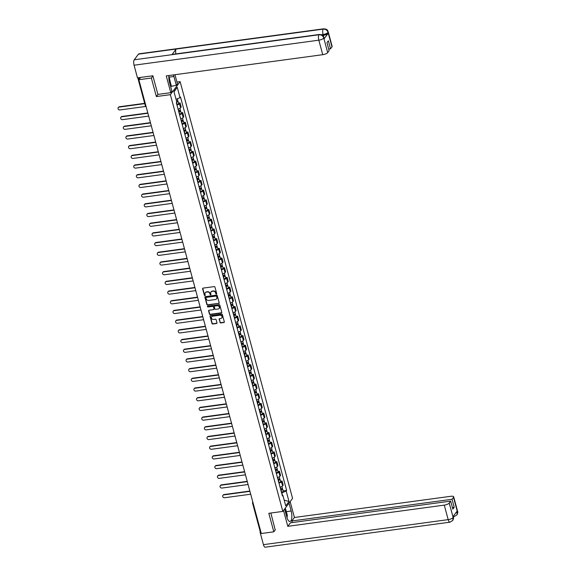 <?xml version="1.0" encoding="UTF-8"?>
<svg xmlns="http://www.w3.org/2000/svg" width="576" height="576" viewBox="0 0 576 576"><rect width="100%" height="100%" fill="white"/><g stroke="black" fill="none" stroke-linecap="round" stroke-linejoin="round"><path stroke-width="0.86" d="M216.396 294.106A0.468 0.41 -143.1 0 0 216.713 293.623L214.963 287.143A0.67 0.583 -143.1 0 0 214.178 286.61L203.076 288.115A0.67 0.583 -143.1 0 0 202.622 288.814L204.372 295.294A0.468 0.41 -143.1 0 0 205.236 295.178L205.013 294.336A2.131 1.872 -143.1 0 1 206.46 292.118L207.382 291.989A2.131 1.872 -143.1 0 1 209.88 293.674L210.11 294.516A0.468 0.41 -143.1 0 0 210.974 294.401L210.744 293.558A2.131 1.872 -143.1 0 1 212.191 291.341L213.12 291.211A2.131 1.872 -143.1 0 1 215.618 292.896L215.849 293.738A0.468 0.41 -143.1 0 0 216.396 294.106M211.118 291.888A2.131 1.872 -143.1 0 1 212.386 291.082L213.314 290.952A2.131 1.872 -143.1 0 1 215.813 292.637L216.043 293.479A0.468 0.41 -143.1 0 0 216.72 293.803M202.824 288.216A0.67 0.583 -143.1 0 0 202.817 288.554L204.566 295.034A0.468 0.41 -143.1 0 0 205.243 295.358M205.38 292.666A2.131 1.872 -143.1 0 1 206.654 291.859L207.576 291.73A2.131 1.872 -143.1 0 1 210.074 293.414L210.305 294.257A0.468 0.41 -143.1 0 0 210.982 294.581M219.967 322.409A0.67 0.583 -143.1 0 0 220.752 322.934L223.862 322.51A0.67 0.583 -143.1 0 0 224.316 321.818L222.372 314.618A0.67 0.583 -143.1 0 0 221.594 314.093L210.492 315.598A0.67 0.583 -143.1 0 0 210.038 316.289L211.982 323.489A0.67 0.583 -143.1 0 0 212.76 324.014L216.526 323.503A0.67 0.583 -143.1 0 0 216.979 322.812L216.144 319.73A0.67 0.583 -143.1 0 0 215.366 319.205L213.502 319.457A1.786 1.562 -143.1 0 1 212.616 316.195L219.924 315.202A1.786 1.562 -143.1 0 1 220.81 318.47L219.593 318.636A0.67 0.583 -143.1 0 0 219.139 319.327L220.162 322.15A0.67 0.583 -143.1 0 0 220.946 322.675L224.057 322.25A0.67 0.583 -143.1 0 0 224.309 322.157M152.921 75.953L151.366 78.034L156.362 96.552L170.374 94.658L282.823 511.409L268.812 513.302L273.809 531.821L261.302 533.52L138.859 79.726L140.58 77.436M151.366 78.034L138.859 79.726M218.743 303.538A0.67 0.583 -143.1 0 0 219.197 302.846L217.26 295.646A0.67 0.583 -143.1 0 0 216.475 295.121L205.373 296.626A0.67 0.583 -143.1 0 0 204.919 297.324L206.863 304.517A0.67 0.583 -143.1 0 0 207.641 305.042L218.945 303.278A0.67 0.583 -143.1 0 0 219.19 303.185M219.816 305.136L221.76 312.336A0.67 0.583 -143.1 0 1 221.306 313.027L210.204 314.532A0.67 0.583 -143.1 0 1 209.419 314.006L208.591 310.925A0.67 0.583 -143.1 0 1 209.045 310.234L213.545 309.622A0.67 0.583 -143.1 0 0 213.998 308.923L213.444 306.886A0.67 0.583 -143.1 0 0 212.666 306.36L207.979 306.994A0.468 0.41 -143.1 0 1 207.749 306.137L219.031 304.61A0.67 0.583 -143.1 0 1 219.816 305.136M176.947 82.087L180.122 81.655L292.572 498.406L282.823 511.409M273.809 531.821L275.364 529.74M260.755 531.504A1.361 0.432 164.9 0 1 260.158 531.31L252.562 503.158A1.361 0.432 -15.1 0 0 253.159 503.352M178.056 109.116A3.125 0.994 -15.1 0 0 180.569 107.791L179.467 103.694A3.125 0.994 164.9 0 1 176.947 105.012M179.467 103.694L180.058 102.902L178.517 103.111M180.569 107.791L181.166 106.999L180.058 102.902M181.13 112.802L182.678 112.594L182.081 113.386A3.125 0.994 164.9 0 1 179.561 114.71M180.67 118.807A3.125 0.994 -15.1 0 0 183.19 117.49L183.78 116.698L182.678 112.594M183.744 122.501L185.292 122.292L184.694 123.084A3.125 0.994 164.9 0 1 182.182 124.402M183.283 128.506A3.125 0.994 -15.1 0 0 185.803 127.181L186.401 126.389L185.292 122.292M186.365 132.192L187.906 131.983L187.315 132.775A3.125 0.994 164.9 0 1 184.795 134.1M185.904 138.197A3.125 0.994 -15.1 0 0 188.417 136.879L189.014 136.087L187.906 131.983M188.978 141.89L190.526 141.682L189.929 142.474A3.125 0.994 164.9 0 1 187.409 143.791M188.518 147.895A3.125 0.994 -15.1 0 0 191.038 146.57L191.628 145.778L190.526 141.682M191.592 151.582L193.14 151.373L192.542 152.165A3.125 0.994 164.9 0 1 190.03 153.49M191.131 157.586A3.125 0.994 -15.1 0 0 193.651 156.269L194.249 155.477L193.14 151.373M194.213 161.28L195.754 161.071L195.163 161.863A3.125 0.994 164.9 0 1 192.643 163.181M193.752 167.285A3.125 0.994 -15.1 0 0 196.265 165.96L196.862 165.168L195.754 161.071M196.826 170.971L198.374 170.762L197.777 171.554A3.125 0.994 164.9 0 1 195.257 172.879M196.366 176.976A3.125 0.994 -15.1 0 0 198.886 175.658L199.476 174.866L198.374 170.762M199.44 180.67L200.988 180.461L200.39 181.253A3.125 0.994 164.9 0 1 197.878 182.57M198.979 186.674A3.125 0.994 -15.1 0 0 201.499 185.35L202.097 184.558L200.988 180.461M202.054 190.361L203.602 190.152L203.011 190.944A3.125 0.994 164.9 0 1 200.491 192.269M201.6 196.366A3.125 0.994 -15.1 0 0 204.113 195.048L204.71 194.256L203.602 190.152M204.674 200.059L206.215 199.85L205.625 200.642A3.125 0.994 164.9 0 1 203.105 201.96M204.214 206.064A3.125 0.994 -15.1 0 0 206.734 204.739L207.324 203.947L206.215 199.85M207.288 209.75L208.836 209.542L208.238 210.334A3.125 0.994 164.9 0 1 205.726 211.658M206.827 215.755A3.125 0.994 -15.1 0 0 209.347 214.438L209.938 213.646L208.836 209.542M209.902 219.449L211.45 219.24L210.852 220.032A3.125 0.994 164.9 0 1 208.339 221.35M209.448 225.454A3.125 0.994 -15.1 0 0 211.961 224.129L212.558 223.337L211.45 219.24M212.522 229.14L214.063 228.931L213.473 229.723A3.125 0.994 164.9 0 1 210.953 231.048M212.062 235.145A3.125 0.994 -15.1 0 0 214.574 233.827L215.172 233.035L214.063 228.931M215.136 238.838L216.684 238.622L216.086 239.422A3.125 0.994 164.9 0 1 213.574 240.739M214.675 244.843A3.125 0.994 -15.1 0 0 217.195 243.518L217.786 242.726L216.684 238.622M217.75 248.53L219.298 248.321L218.7 249.113A3.125 0.994 164.9 0 1 216.187 250.43M217.296 254.534A3.125 0.994 -15.1 0 0 219.809 253.217L220.406 252.425L219.298 248.321M220.37 258.228L221.911 258.012L221.321 258.811A3.125 0.994 164.9 0 1 218.801 260.129M219.91 264.233A3.125 0.994 -15.1 0 0 222.422 262.908L223.02 262.116L221.911 258.012M222.984 267.919L224.532 267.71L223.934 268.502A3.125 0.994 164.9 0 1 221.414 269.82M222.523 273.924A3.125 0.994 -15.1 0 0 225.043 272.606L225.634 271.814L224.532 267.71M225.598 277.618L227.146 277.402L226.548 278.201A3.125 0.994 164.9 0 1 224.035 279.518M225.137 283.622A3.125 0.994 -15.1 0 0 227.657 282.298L228.254 281.506L227.146 277.402M228.218 287.309L229.759 287.1L229.169 287.892A3.125 0.994 164.9 0 1 226.649 289.21M227.758 293.314A3.125 0.994 -15.1 0 0 230.27 291.996L230.868 291.204L229.759 287.1M230.832 297L232.38 296.791L231.782 297.59A3.125 0.994 164.9 0 1 229.262 298.908M230.371 303.012A3.125 0.994 -15.1 0 0 232.891 301.687L233.482 300.895L232.38 296.791M233.446 306.698L234.994 306.49L234.396 307.282A3.125 0.994 164.9 0 1 231.883 308.599M232.985 312.703A3.125 0.994 -15.1 0 0 235.505 311.386L236.102 310.594L234.994 306.49M236.066 316.39L237.607 316.181L237.017 316.98A3.125 0.994 164.9 0 1 234.497 318.298M235.606 322.402A3.125 0.994 -15.1 0 0 238.118 321.077L238.716 320.285L237.607 316.181M238.68 326.088L240.221 325.879L239.63 326.671A3.125 0.994 164.9 0 1 237.11 327.989M238.219 332.093A3.125 0.994 -15.1 0 0 240.739 330.775L241.33 329.983L240.221 325.879M241.294 335.779L242.842 335.57L242.244 336.37A3.125 0.994 164.9 0 1 239.731 337.687M240.833 341.791A3.125 0.994 -15.1 0 0 243.353 340.466L243.95 339.674L242.842 335.57M243.907 345.478L245.455 345.269L244.865 346.061A3.125 0.994 164.9 0 1 242.345 347.378M243.454 351.482A3.125 0.994 -15.1 0 0 245.966 350.165L246.564 349.373L245.455 345.269M246.528 355.169L248.069 354.96L247.478 355.759A3.125 0.994 164.9 0 1 244.958 357.077M246.067 361.181A3.125 0.994 -15.1 0 0 248.587 359.856L249.178 359.064L248.069 354.96M249.142 364.867L250.69 364.658L250.092 365.45A3.125 0.994 164.9 0 1 247.579 366.768M248.681 370.872A3.125 0.994 -15.1 0 0 251.201 369.554L251.791 368.762L250.69 364.658M251.755 374.558L253.303 374.35L252.706 375.149A3.125 0.994 164.9 0 1 250.193 376.466M251.302 380.57A3.125 0.994 -15.1 0 0 253.814 379.246L254.412 378.454L253.303 374.35M254.376 384.257L255.917 384.048L255.326 384.84A3.125 0.994 164.9 0 1 252.806 386.158M253.915 390.262A3.125 0.994 -15.1 0 0 256.428 388.944L257.026 388.152L255.917 384.048M256.99 393.948L258.538 393.739L257.94 394.531A3.125 0.994 164.9 0 1 255.42 395.856M256.529 399.96A3.125 0.994 -15.1 0 0 259.049 398.635L259.639 397.843L258.538 393.739M259.603 403.646L261.151 403.438L260.554 404.23A3.125 0.994 164.9 0 1 258.041 405.547M259.15 409.651A3.125 0.994 -15.1 0 0 261.662 408.334L262.26 407.534L261.151 403.438M262.224 413.338L263.765 413.129L263.174 413.921A3.125 0.994 164.9 0 1 260.654 415.246M261.763 419.342A3.125 0.994 -15.1 0 0 264.276 418.025L264.874 417.233L263.765 413.129M264.838 423.036L266.386 422.827L265.788 423.619A3.125 0.994 164.9 0 1 263.268 424.937M264.377 429.041A3.125 0.994 -15.1 0 0 266.897 427.723L267.487 426.924L266.386 422.827M267.451 432.727L268.999 432.518L268.402 433.31A3.125 0.994 164.9 0 1 265.889 434.635M266.99 438.732A3.125 0.994 -15.1 0 0 269.51 437.414L270.108 436.622L268.999 432.518M270.072 442.426L271.613 442.217L271.022 443.009A3.125 0.994 164.9 0 1 268.502 444.326M269.611 448.43A3.125 0.994 -15.1 0 0 272.124 447.113L272.722 446.314L271.613 442.217M272.686 452.117L274.234 451.908L273.636 452.7A3.125 0.994 164.9 0 1 271.116 454.025M272.225 458.122A3.125 0.994 -15.1 0 0 274.745 456.804L275.335 456.012L274.234 451.908M275.299 461.815L276.847 461.606L276.25 462.398A3.125 0.994 164.9 0 1 273.737 463.716M274.838 467.82A3.125 0.994 -15.1 0 0 277.358 466.502L277.956 465.703L276.847 461.606M277.92 471.506L279.461 471.298L278.87 472.09A3.125 0.994 164.9 0 1 276.35 473.414M277.459 477.511A3.125 0.994 -15.1 0 0 279.972 476.194L280.57 475.402L279.461 471.298M280.534 481.205L282.074 480.996L281.484 481.788A3.125 0.994 164.9 0 1 278.964 483.106M280.073 487.21A3.125 0.994 -15.1 0 0 282.593 485.892L283.183 485.093L282.074 480.996M282.456 495.223L281.822 492.869L286.186 491.033L289.001 501.48L285.725 505.843L282.91 495.403L282.449 496.015L176.306 102.636L176.767 102.024L173.945 91.584L177.221 87.214L180.043 97.654L176.04 99.331M286.186 491.033L286.639 490.428L180.497 97.042L180.043 97.654M170.374 94.658L180.122 81.655M156.362 96.552L157.975 94.399M283.147 490.896L286.639 490.428M282.91 495.403L282.211 495.122M177.221 87.214L174.038 91.908M284.184 500.134L289.001 501.48M205.121 296.726A0.67 0.583 -143.1 0 0 205.114 297.058L207.058 304.258A0.67 0.583 -143.1 0 0 207.835 304.783L218.945 303.278M216.576 296.438A0.468 0.41 -143.1 0 0 216.029 296.071L206.28 297.389A0.468 0.41 -143.1 0 0 205.963 297.871L206.201 298.757A2.131 1.872 -143.1 0 0 208.706 300.442L215.366 299.542A2.131 1.872 -143.1 0 0 216.814 297.324L216.77 296.179A0.468 0.41 -143.1 0 0 216.223 295.812L216.029 296.071M206.15 297.432A0.468 0.41 -143.1 0 1 206.474 297.13L216.223 295.812M216.634 298.735A2.131 1.872 -143.1 0 0 217.008 297.065L216.814 297.324M216.77 296.179L217.008 297.065M208.793 310.327A0.67 0.583 -143.1 0 0 208.786 310.666L209.614 313.747A0.67 0.583 -143.1 0 0 210.398 314.273L221.501 312.768A0.67 0.583 -143.1 0 0 221.753 312.667M213.991 309.262A0.67 0.583 -143.1 0 0 214.193 308.664L213.638 306.626A0.67 0.583 -143.1 0 0 212.861 306.094L207.979 306.994M207.619 306.18A0.468 0.41 -143.1 0 0 208.174 306.734M218.218 308.988A1.786 1.562 -143.1 0 0 217.339 305.726L214.762 306.072A0.67 0.583 -143.1 0 0 214.308 306.763L214.862 308.808A0.67 0.583 -143.1 0 0 215.64 309.334L218.218 308.988M219.29 308.29A1.786 1.562 -143.1 0 0 217.534 305.46L217.339 305.726M214.51 306.166A0.67 0.583 -143.1 0 1 214.956 305.813L217.534 305.46M219.341 318.73A0.67 0.583 -143.1 0 0 219.334 319.068L220.162 322.15M221.882 317.772A1.786 1.562 -143.1 0 0 220.126 314.942L219.924 315.202M211.738 316.634A1.786 1.562 -143.1 0 1 212.81 315.936L220.126 314.942M210.24 315.691A0.67 0.583 -143.1 0 0 210.233 316.03L212.177 323.23A0.67 0.583 -143.1 0 0 212.954 323.755L216.72 323.244A0.67 0.583 -143.1 0 0 216.972 323.15M176.515 101.03L176.724 101.808L177.149 101.441L176.602 101.347L176.854 101.009A1.699 0.54 -15.1 0 1 178.006 101.218L178.61 103.45A1.699 0.54 -15.1 0 1 177.034 104.436L176.81 104.494M176.688 102.125A1.699 0.54 -15.1 0 0 178.006 101.218M144.756 103.63L119.131 107.1A1.562 1.368 -143.1 0 0 119.902 109.958L145.85 106.445M176.501 101.038A1.699 0.54 -15.1 0 0 177.718 100.159L177.35 98.784M118.411 107.431A1.562 1.368 36.9 0 1 119.39 106.762L144.677 103.334M178.747 111.679L179.77 111.139L179.215 111.038L179.467 110.7A1.699 0.54 -15.1 0 1 180.619 110.909L181.224 113.148A1.699 0.54 -15.1 0 1 179.647 114.127L179.424 114.185M178.819 111.953L179.042 111.895A1.699 0.54 -15.1 0 0 180.619 110.909M179.129 110.729L179.338 111.506M147.902 113.249L121.752 116.791A1.562 1.368 -143.1 0 0 122.522 119.65L148.673 116.107M178.538 110.894L178.762 110.837A1.699 0.54 -15.1 0 0 180.331 109.85L179.928 108.338M121.025 117.13A1.562 1.368 36.9 0 1 122.004 116.453L147.823 112.961M181.361 121.37L182.383 120.83L181.829 120.737L182.081 120.398A1.699 0.54 -15.1 0 1 183.233 120.607L183.838 122.839A1.699 0.54 -15.1 0 1 182.268 123.826L182.038 123.883M181.433 121.644L181.663 121.586A1.699 0.54 -15.1 0 0 183.233 120.607M181.75 120.42L181.958 121.198M150.516 122.947L124.366 126.49A1.562 1.368 -143.1 0 0 125.136 129.348L151.294 125.806M181.152 120.586L181.375 120.528A1.699 0.54 -15.1 0 0 182.952 119.549L182.542 118.03M123.646 126.821A1.562 1.368 36.9 0 1 124.618 126.151L150.437 122.652M169.092 77.148L173.916 76.493A7.639 2.729 82.3 0 0 173.405 74.923M168.898 75.528A7.639 2.729 82.3 0 0 169.524 82.346L171.907 91.174L170.784 92.664L166.262 75.888L322.74 54.691L318.823 40.183L134.064 65.21L137.477 77.854L152.87 75.766L157.903 94.414L170.784 92.664M173.916 76.493L176.299 85.32L177.415 83.822L174.96 74.707M170.64 86.458L176.299 85.32M331.97 46.901L328.054 32.386A4.075 1.296 164.9 0 0 328.219 31.838L332.136 46.346A4.075 1.296 164.9 0 1 331.97 46.901L330.516 48.838L328.702 49.082M134.064 65.21A4.176 1.49 -97.7 0 1 134.23 59.789L171.936 54.677A4.176 1.49 -97.7 0 1 172.397 54.374L319.457 34.459A4.176 1.49 -97.7 0 0 318.996 34.762C321.336 34.675 322.927 35.748 323.77 37.98L327.679 52.618A4.075 1.296 164.9 0 1 322.74 54.691M175.882 53.906A4.176 1.49 -97.7 0 1 176.17 49.032L138.463 54.144L134.23 59.789M138.463 54.144A4.176 1.49 -97.7 0 1 138.938 53.827L323.698 28.8A4.176 1.49 -97.7 0 0 323.222 29.117C325.57 29.038 327.168 30.103 328.01 32.321L328.234 33.293A4.075 1.296 164.9 0 1 323.294 35.366L322.711 35.446M323.294 35.366L323.064 34.524A4.176 1.49 -97.7 0 1 323.222 29.117L176.17 49.032L171.936 54.677L318.996 34.762A4.176 1.49 -97.7 0 0 318.823 40.183A4.075 1.296 -15.1 0 0 323.77 38.11M330.516 48.838L328.356 40.817L326.974 42.667L329.134 50.681L327.679 52.618M324.043 38.88L323.813 38.045L323.978 37.498L324.202 38.333A4.075 1.296 164.9 0 1 324.043 38.88L328.234 33.293M170.057 81.274L171.331 85.99M171.022 86.407L169.898 82.267M321.566 34.726L323.064 34.524C325.346 34.142 326.995 33.451 328.01 32.45M284.645 508.982L286.769 516.866A7.639 2.729 82.3 0 0 289.987 521.51A7.639 2.729 82.3 0 0 291.161 511.02L289.03 503.129M283.522 510.473L287.798 526.32L290.419 522.821L450.67 501.113L449.215 503.05L453.175 517.622M292.234 522.576L291.802 520.978L294.422 517.478L450.907 496.282A4.075 1.296 -15.1 0 1 453.672 496.778A4.075 1.296 -15.1 0 1 453.506 497.333L452.052 499.27L291.802 520.978M290.153 501.631L294.422 517.478M287.798 526.32L444.276 505.123A4.075 1.296 -15.1 0 0 449.215 503.05M452.707 520.531L453.348 516.946C453.794 517.486 453.586 518.681 452.707 520.531L449.95 522.173L265.19 547.2A4.176 1.49 -97.7 0 1 263.434 544.658L260.021 532.015L260.417 531.482M450.67 501.113L452.837 509.134L454.219 507.283L452.052 499.27M455.645 513.072L457.373 511.906L457.15 511.07L452.959 516.658L453.182 517.5M275.206 529.956L270.857 513.029M260.021 532.015L260.863 531.9M454.219 507.283L452.405 507.535M285.242 508.176L285.386 508.687M453.391 516.082A4.176 1.49 -97.7 0 0 454.19 516.521L456.919 514.915L457.423 511.841L453.506 497.333M168.847 76.241L170.114 80.935L169.754 83.189M284.962 508.55L285.545 508.745L287.359 515.455L287.006 517.666M286.265 514.987A4.414 1.577 82.3 0 0 285.214 511.106M183.982 131.069L184.997 130.529L184.442 130.428L184.702 130.09A1.699 0.54 -15.1 0 1 185.854 130.298L186.451 132.538A1.699 0.54 -15.1 0 1 184.882 133.517L184.658 133.574M184.054 131.342L184.277 131.285A1.699 0.54 -15.1 0 0 185.854 130.298M184.363 130.118L184.572 130.896M153.137 132.638L126.979 136.181A1.562 1.368 -143.1 0 0 127.75 139.039L153.907 135.497M183.766 130.284L183.989 130.226A1.699 0.54 -15.1 0 0 185.566 129.24L185.155 127.728M126.259 136.519A1.562 1.368 36.9 0 1 127.231 135.842L153.058 132.35M186.595 140.76L187.618 140.22L187.063 140.126L187.315 139.788A1.699 0.54 -15.1 0 1 188.467 139.99L189.072 142.229A1.699 0.54 -15.1 0 1 187.495 143.215L187.272 143.273M186.667 141.034L186.89 140.976A1.699 0.54 -15.1 0 0 188.467 139.99M186.977 139.81L187.186 140.587M155.75 142.337L129.6 145.879A1.562 1.368 -143.1 0 0 130.37 148.738L156.521 145.195M186.379 139.975L186.61 139.918A1.699 0.54 -15.1 0 0 188.179 138.938L187.769 137.419M128.873 146.21A1.562 1.368 36.9 0 1 129.852 145.541L155.671 142.042M189.209 150.458L190.231 149.918L189.677 149.818L189.929 149.479A1.699 0.54 -15.1 0 1 191.081 149.688L191.686 151.927A1.699 0.54 -15.1 0 1 190.116 152.906L189.886 152.964M189.281 150.732L189.511 150.674A1.699 0.54 -15.1 0 0 191.081 149.688M189.59 149.508L189.806 150.286M158.364 152.028L132.214 155.57A1.562 1.368 -143.1 0 0 132.984 158.429L159.134 154.886M189 149.674L189.223 149.616A1.699 0.54 -15.1 0 0 190.8 148.63L190.39 147.11M131.494 155.909A1.562 1.368 36.9 0 1 132.466 155.232L158.285 151.74M191.83 160.15L192.845 159.61L192.29 159.516L192.55 159.178A1.699 0.54 -15.1 0 1 193.702 159.379L194.299 161.618A1.699 0.54 -15.1 0 1 192.73 162.605L192.506 162.662M191.902 160.423L192.125 160.366A1.699 0.54 -15.1 0 0 193.702 159.379M192.211 159.199L192.42 159.977M160.985 161.726L134.827 165.269A1.562 1.368 -143.1 0 0 135.598 168.127L161.755 164.585M191.614 159.365L191.837 159.307A1.699 0.54 -15.1 0 0 193.414 158.328L193.003 156.809M134.107 165.6A1.562 1.368 36.9 0 1 135.079 164.93L160.906 161.431M194.443 169.848L195.458 169.308L194.911 169.207L195.163 168.869A1.699 0.54 -15.1 0 1 196.315 169.078L196.92 171.317A1.699 0.54 -15.1 0 1 195.343 172.296L195.12 172.354M194.515 170.122L194.738 170.064A1.699 0.54 -15.1 0 0 196.315 169.078M194.825 168.898L195.034 169.668M163.598 171.418L137.448 174.96A1.562 1.368 -143.1 0 0 138.218 177.818L164.369 174.276M194.227 169.063L194.458 169.006A1.699 0.54 -15.1 0 0 196.027 168.019L195.617 166.5M136.721 175.298A1.562 1.368 36.9 0 1 137.7 174.622L163.519 171.13M197.057 179.539L198.079 178.999L197.525 178.906L197.777 178.567A1.699 0.54 -15.1 0 1 198.929 178.769L199.534 181.008A1.699 0.54 -15.1 0 1 197.957 181.994L197.734 182.052M197.129 179.813L197.359 179.755A1.699 0.54 -15.1 0 0 198.929 178.769M197.438 178.589L197.647 179.366M166.212 181.116L140.062 184.658A1.562 1.368 -143.1 0 0 140.832 187.517L166.982 183.974M196.848 178.754L197.071 178.697A1.699 0.54 -15.1 0 0 198.648 177.718L198.238 176.198M139.342 184.99A1.562 1.368 36.9 0 1 140.314 184.32L166.133 180.821M199.67 189.238L200.693 188.698L200.138 188.597L200.398 188.258A1.699 0.54 -15.1 0 1 201.542 188.467L202.147 190.706A1.699 0.54 -15.1 0 1 200.578 191.686L200.347 191.743M199.75 189.511L199.973 189.454A1.699 0.54 -15.1 0 0 201.542 188.467M200.059 188.287L200.268 189.058M168.833 190.807L142.675 194.35A1.562 1.368 -143.1 0 0 143.446 197.208L169.603 193.666M199.462 188.453L199.685 188.395A1.699 0.54 -15.1 0 0 201.262 187.409L200.851 185.89M141.955 194.688A1.562 1.368 36.9 0 1 142.927 194.011L168.754 190.519M202.291 198.929L203.306 198.389L202.759 198.295L203.011 197.957A1.699 0.54 -15.1 0 1 204.163 198.158L204.768 200.398A1.699 0.54 -15.1 0 1 203.191 201.384L202.968 201.442M202.363 199.202L202.586 199.145A1.699 0.54 -15.1 0 0 204.163 198.158M202.673 197.978L202.882 198.756M171.446 200.506L145.289 204.048A1.562 1.368 -143.1 0 0 146.066 206.906L172.217 203.364M202.075 198.144L202.306 198.086A1.699 0.54 -15.1 0 0 203.875 197.107L203.465 195.588M144.569 204.379A1.562 1.368 36.9 0 1 145.548 203.71L171.367 200.21M204.905 208.627L205.927 208.087L205.373 207.986L205.625 207.648A1.699 0.54 -15.1 0 1 206.777 207.857L207.382 210.096A1.699 0.54 -15.1 0 1 205.805 211.075L205.582 211.133M204.977 208.901L205.207 208.843A1.699 0.54 -15.1 0 0 206.777 207.857M205.286 207.677L205.495 208.447M174.06 210.197L147.91 213.739A1.562 1.368 -143.1 0 0 148.68 216.598L174.83 213.055M204.696 207.842L204.919 207.785A1.699 0.54 -15.1 0 0 206.496 206.798L206.086 205.279M147.182 214.078A1.562 1.368 36.9 0 1 148.162 213.401L173.981 209.909M207.518 218.318L208.541 217.778L207.986 217.678L208.238 217.346A1.699 0.54 -15.1 0 1 209.39 217.548L209.995 219.787A1.699 0.54 -15.1 0 1 208.426 220.774L208.195 220.831M207.598 218.592L207.821 218.534A1.699 0.54 -15.1 0 0 209.39 217.548M207.907 217.368L208.116 218.146M176.681 219.895L150.523 223.438A1.562 1.368 -143.1 0 0 151.294 226.296L177.451 222.754M207.31 217.534L207.533 217.476A1.699 0.54 -15.1 0 0 209.11 216.497L208.699 214.978M149.803 223.769A1.562 1.368 36.9 0 1 150.775 223.099L176.602 219.6M210.139 228.017L211.154 227.477L210.607 227.376L210.859 227.038A1.699 0.54 -15.1 0 1 212.011 227.246L212.616 229.486A1.699 0.54 -15.1 0 1 211.039 230.465L210.816 230.522M210.211 228.29L210.434 228.233A1.699 0.54 -15.1 0 0 212.011 227.246M210.521 227.066L210.73 227.837M179.294 229.586L153.137 233.129A1.562 1.368 -143.1 0 0 153.914 235.987L180.065 232.445M209.923 227.232L210.154 227.174A1.699 0.54 -15.1 0 0 211.723 226.188L211.313 224.669M152.417 233.467A1.562 1.368 36.9 0 1 153.396 232.79L179.215 229.298M212.753 237.708L213.775 237.168L213.221 237.067L213.473 236.736A1.699 0.54 -15.1 0 1 214.625 236.938L215.23 239.177A1.699 0.54 -15.1 0 1 213.653 240.163L213.43 240.221M212.825 237.982L213.048 237.924A1.699 0.54 -15.1 0 0 214.625 236.938M213.134 236.758L213.343 237.535M181.908 239.285L155.758 242.827A1.562 1.368 -143.1 0 0 156.528 245.686L182.678 242.143M212.544 236.923L212.767 236.866A1.699 0.54 -15.1 0 0 214.337 235.886L213.934 234.367M155.03 243.158A1.562 1.368 36.9 0 1 156.01 242.489L181.829 238.99M215.366 247.406L216.389 246.866L215.834 246.766L216.086 246.427A1.699 0.54 -15.1 0 1 217.238 246.636L217.843 248.875A1.699 0.54 -15.1 0 1 216.274 249.854L216.043 249.912M215.438 247.68L215.669 247.622A1.699 0.54 -15.1 0 0 217.238 246.636M215.755 246.456L215.964 247.226M184.522 248.976L158.371 252.518A1.562 1.368 -143.1 0 0 159.142 255.377L185.299 251.834M215.158 246.622L215.381 246.564A1.699 0.54 -15.1 0 0 216.958 245.578L216.547 244.058M157.651 252.857A1.562 1.368 36.9 0 1 158.623 252.18L184.442 248.681M217.987 257.098L219.002 256.558L218.455 256.457L218.707 256.126A1.699 0.54 -15.1 0 1 219.859 256.327L220.464 258.566A1.699 0.54 -15.1 0 1 218.887 259.553L218.664 259.61M218.059 257.371L218.282 257.314A1.699 0.54 -15.1 0 0 219.859 256.327M218.369 256.147L218.578 256.925M187.142 258.674L160.985 262.217A1.562 1.368 -143.1 0 0 161.755 265.075L187.913 261.533M217.771 256.313L218.002 256.255A1.699 0.54 -15.1 0 0 219.571 255.276L219.161 253.757M160.265 262.548A1.562 1.368 36.9 0 1 161.244 261.878L187.063 258.379M220.601 266.796L221.623 266.256L221.069 266.155L221.321 265.817A1.699 0.54 -15.1 0 1 222.473 266.026L223.078 268.265A1.699 0.54 -15.1 0 1 221.501 269.244L221.278 269.302M220.673 267.062L220.896 267.012A1.699 0.54 -15.1 0 0 222.473 266.026M220.982 265.846L221.191 266.616M189.756 268.366L163.606 271.908A1.562 1.368 -143.1 0 0 164.376 274.766L190.526 271.224M220.392 266.011L220.615 265.954A1.699 0.54 -15.1 0 0 222.185 264.967L221.782 263.448M162.878 272.246A1.562 1.368 36.9 0 1 163.858 271.57L189.677 268.07M223.214 276.487L224.237 275.947L223.682 275.846L223.934 275.508A1.699 0.54 -15.1 0 1 225.086 275.717L225.691 277.956A1.699 0.54 -15.1 0 1 224.122 278.942L223.891 279M223.286 276.761L223.517 276.703A1.699 0.54 -15.1 0 0 225.086 275.717M223.596 275.537L223.812 276.314M192.37 278.064L166.219 281.606A1.562 1.368 -143.1 0 0 166.99 284.465L193.147 280.922M223.006 275.702L223.229 275.645A1.699 0.54 -15.1 0 0 224.806 274.666L224.395 273.146M165.499 281.938A1.562 1.368 36.9 0 1 166.471 281.268L192.29 277.769M225.835 286.186L226.85 285.646L226.296 285.545L226.555 285.206A1.699 0.54 -15.1 0 1 227.707 285.415L228.305 287.654A1.699 0.54 -15.1 0 1 226.735 288.634L226.512 288.691M225.907 286.452L226.13 286.402A1.699 0.54 -15.1 0 0 227.707 285.415M226.217 285.235L226.426 286.006M194.99 287.755L168.833 291.298A1.562 1.368 -143.1 0 0 169.603 294.156L195.761 290.614M225.619 285.401L225.842 285.343A1.699 0.54 -15.1 0 0 227.419 284.357L227.009 282.838M168.113 291.636A1.562 1.368 36.9 0 1 169.085 290.959L194.911 287.46M228.449 295.877L229.471 295.337L228.917 295.236L229.169 294.898A1.699 0.54 -15.1 0 1 230.321 295.106L230.926 297.346A1.699 0.54 -15.1 0 1 229.349 298.332L229.126 298.39M228.521 296.15L228.744 296.093A1.699 0.54 -15.1 0 0 230.321 295.106M228.83 294.926L229.039 295.704M197.604 297.454L171.454 300.996A1.562 1.368 -143.1 0 0 172.224 303.854L198.374 300.312M228.233 295.092L228.463 295.034A1.699 0.54 -15.1 0 0 230.033 294.055L229.622 292.536M170.726 301.327A1.562 1.368 36.9 0 1 171.706 300.658L197.525 297.158M231.062 305.575L232.085 305.035L231.53 304.934L231.782 304.596A1.699 0.54 -15.1 0 1 232.934 304.805L233.539 307.044A1.699 0.54 -15.1 0 1 231.962 308.023L231.739 308.081M231.134 305.842L231.365 305.784A1.699 0.54 -15.1 0 0 232.934 304.805M231.444 304.625L231.653 305.395M200.218 307.145L174.067 310.687A1.562 1.368 -143.1 0 0 174.838 313.546L200.988 310.003M230.854 304.79L231.077 304.733A1.699 0.54 -15.1 0 0 232.654 303.746L232.243 302.227M173.347 311.026A1.562 1.368 36.9 0 1 174.319 310.349L200.138 306.85M233.676 315.266L234.698 314.726L234.144 314.626L234.403 314.287A1.699 0.54 -15.1 0 1 235.555 314.496L236.153 316.735A1.699 0.54 -15.1 0 1 234.583 317.722L234.36 317.779M233.755 315.54L233.978 315.482A1.699 0.54 -15.1 0 0 235.555 314.496M234.065 314.316L234.274 315.094M202.838 316.843L176.681 320.386A1.562 1.368 -143.1 0 0 177.451 323.244L203.609 319.702M233.467 314.482L233.69 314.424A1.699 0.54 -15.1 0 0 235.267 313.445L234.857 311.926M175.961 320.717A1.562 1.368 36.9 0 1 176.933 320.047L202.759 316.548M236.297 324.965L237.312 324.425L236.765 324.324L237.017 323.986A1.699 0.54 -15.1 0 1 238.169 324.194L238.774 326.434A1.699 0.54 -15.1 0 1 237.197 327.413L236.974 327.47M236.369 325.231L236.592 325.174A1.699 0.54 -15.1 0 0 238.169 324.194M236.678 324.014L236.887 324.785M205.452 326.534L179.294 330.077A1.562 1.368 -143.1 0 0 180.072 332.935L206.222 329.393M236.081 324.18L236.311 324.122A1.699 0.54 -15.1 0 0 237.881 323.136L237.47 321.617M178.574 330.415A1.562 1.368 36.9 0 1 179.554 329.738L205.373 326.239M238.91 334.656L239.933 334.116L239.378 334.015L239.63 333.677A1.699 0.54 -15.1 0 1 240.782 333.886L241.387 336.125A1.699 0.54 -15.1 0 1 239.81 337.111L239.587 337.169M238.982 334.93L239.213 334.872A1.699 0.54 -15.1 0 0 240.782 333.886M239.292 333.706L239.501 334.483M208.066 336.233L181.915 339.775A1.562 1.368 -143.1 0 0 182.686 342.634L208.836 339.091M238.702 333.871L238.925 333.814A1.699 0.54 -15.1 0 0 240.502 332.834L240.091 331.315M181.188 340.106A1.562 1.368 36.9 0 1 182.167 339.437L207.986 335.938M241.524 344.354L242.546 343.814L241.992 343.714L242.251 343.375A1.699 0.54 -15.1 0 1 243.396 343.584L244.001 345.823A1.699 0.54 -15.1 0 1 242.431 346.802L242.201 346.86M241.603 344.621L241.826 344.563A1.699 0.54 -15.1 0 0 243.396 343.584M241.913 343.404L242.122 344.174M210.686 345.924L184.529 349.466A1.562 1.368 -143.1 0 0 185.299 352.325L211.457 348.782M241.315 343.57L241.538 343.512A1.699 0.54 -15.1 0 0 243.115 342.526L242.705 341.006M183.809 349.805A1.562 1.368 36.9 0 1 184.781 349.128L210.607 345.629M244.145 354.046L245.16 353.506L244.613 353.405L244.865 353.066A1.699 0.54 -15.1 0 1 246.017 353.275L246.622 355.514A1.699 0.54 -15.1 0 1 245.045 356.501L244.822 356.558M244.217 354.319L244.44 354.262A1.699 0.54 -15.1 0 0 246.017 353.275M244.526 353.095L244.735 353.873M213.3 355.622L187.142 359.165A1.562 1.368 -143.1 0 0 187.92 362.023L214.07 358.481M243.929 353.261L244.159 353.203A1.699 0.54 -15.1 0 0 245.729 352.224L245.318 350.705M186.422 359.496A1.562 1.368 36.9 0 1 187.402 358.826L213.221 355.327M246.758 363.744L247.781 363.204L247.226 363.103L247.478 362.765A1.699 0.54 -15.1 0 1 248.63 362.974L249.235 365.213A1.699 0.54 -15.1 0 1 247.658 366.192L247.435 366.25M246.83 364.01L247.061 363.953A1.699 0.54 -15.1 0 0 248.63 362.974M247.14 362.794L247.349 363.564M215.914 365.314L189.763 368.856A1.562 1.368 -143.1 0 0 190.534 371.714L216.684 368.172M246.55 362.959L246.773 362.902A1.699 0.54 -15.1 0 0 248.342 361.915L247.939 360.396M189.036 369.194A1.562 1.368 36.9 0 1 190.015 368.518L215.834 365.018M249.372 373.435L250.394 372.895L249.84 372.794L250.092 372.456A1.699 0.54 -15.1 0 1 251.244 372.665L251.849 374.904A1.699 0.54 -15.1 0 1 250.279 375.89L250.049 375.948M249.451 373.709L249.674 373.651A1.699 0.54 -15.1 0 0 251.244 372.665M249.761 372.485L249.97 373.262M218.527 375.012L192.377 378.554A1.562 1.368 -143.1 0 0 193.147 381.413L219.305 377.87M249.163 372.65L249.386 372.593A1.699 0.54 -15.1 0 0 250.963 371.614L250.553 370.094M191.657 378.886A1.562 1.368 36.9 0 1 192.629 378.216L218.455 374.717M251.993 383.134L253.008 382.594L252.461 382.493L252.713 382.154A1.699 0.54 -15.1 0 1 253.865 382.363L254.47 384.595A1.699 0.54 -15.1 0 1 252.893 385.582L252.67 385.639M252.065 383.4L252.288 383.342A1.699 0.54 -15.1 0 0 253.865 382.363M252.374 382.183L252.583 382.954M221.148 384.703L194.99 388.246A1.562 1.368 -143.1 0 0 195.761 391.104L221.918 387.562M251.777 382.349L252.007 382.291A1.699 0.54 -15.1 0 0 253.577 381.305L253.166 379.786M194.27 388.584A1.562 1.368 36.9 0 1 195.25 387.907L221.069 384.408M254.606 392.825L255.629 392.285L255.074 392.184L255.326 391.846A1.699 0.54 -15.1 0 1 256.478 392.054L257.083 394.294A1.699 0.54 -15.1 0 1 255.506 395.28L255.283 395.338M254.678 393.098L254.902 393.041A1.699 0.54 -15.1 0 0 256.478 392.054M254.988 391.874L255.197 392.652M223.762 394.402L197.611 397.944A1.562 1.368 -143.1 0 0 198.382 400.802L224.532 397.26M254.398 392.04L254.621 391.982A1.699 0.54 -15.1 0 0 256.19 391.003L255.787 389.484M196.884 398.275A1.562 1.368 36.9 0 1 197.863 397.606L223.682 394.106M257.22 402.523L258.242 401.983L257.688 401.882L257.94 401.544A1.699 0.54 -15.1 0 1 259.092 401.753L259.697 403.985A1.699 0.54 -15.1 0 1 258.127 404.971L257.897 405.029M257.292 402.79L257.522 402.732A1.699 0.54 -15.1 0 0 259.092 401.753M257.609 401.573L257.818 402.343M226.375 404.093L200.225 407.635A1.562 1.368 -143.1 0 0 200.995 410.494L227.153 406.951M257.011 401.738L257.234 401.681A1.699 0.54 -15.1 0 0 258.811 400.694L258.401 399.175M199.505 407.974A1.562 1.368 36.9 0 1 200.477 407.297L226.296 403.798M259.841 412.214L260.856 411.674L260.309 411.574L260.561 411.235A1.699 0.54 -15.1 0 1 261.713 411.444L262.31 413.683A1.699 0.54 -15.1 0 1 260.741 414.67L260.518 414.727M259.913 412.488L260.136 412.43A1.699 0.54 -15.1 0 0 261.713 411.444M260.222 411.264L260.431 412.042M228.996 413.791L202.838 417.334A1.562 1.368 -143.1 0 0 203.609 420.192L229.766 416.65M259.625 411.43L259.848 411.372A1.699 0.54 -15.1 0 0 261.425 410.386L261.014 408.874M202.118 417.665A1.562 1.368 36.9 0 1 203.09 416.995L228.917 413.496M262.454 421.913L263.477 421.373L262.922 421.272L263.174 420.934A1.699 0.54 -15.1 0 1 264.326 421.142L264.931 423.374A1.699 0.54 -15.1 0 1 263.354 424.361L263.131 424.418M262.526 422.179L262.75 422.122A1.699 0.54 -15.1 0 0 264.326 421.142M262.836 420.962L263.045 421.733M231.61 423.482L205.459 427.025A1.562 1.368 -143.1 0 0 206.23 429.883L232.38 426.341M262.238 421.128L262.469 421.07A1.699 0.54 -15.1 0 0 264.038 420.084L263.628 418.565M204.732 427.363A1.562 1.368 36.9 0 1 205.711 426.686L231.53 423.187M265.068 431.604L266.09 431.064L265.536 430.963L265.788 430.625A1.699 0.54 -15.1 0 1 266.94 430.834L267.545 433.073A1.699 0.54 -15.1 0 1 265.975 434.059L265.745 434.117M265.14 431.878L265.37 431.82A1.699 0.54 -15.1 0 0 266.94 430.834M265.45 430.654L265.666 431.431M234.223 433.181L208.073 436.723A1.562 1.368 -143.1 0 0 208.843 439.582L234.994 436.039M264.859 430.819L265.082 430.762A1.699 0.54 -15.1 0 0 266.659 429.775L266.249 428.263M207.353 437.054A1.562 1.368 36.9 0 1 208.325 436.385L234.144 432.886M267.689 441.302L268.704 440.762L268.15 440.662L268.409 440.323A1.699 0.54 -15.1 0 1 269.561 440.532L270.158 442.764A1.699 0.54 -15.1 0 1 268.589 443.75L268.366 443.808M267.761 441.569L267.984 441.511A1.699 0.54 -15.1 0 0 269.561 440.532M268.07 440.352L268.279 441.122M236.844 442.872L210.686 446.414A1.562 1.368 -143.1 0 0 211.457 449.273L237.614 445.73M267.473 440.518L267.696 440.46A1.699 0.54 -15.1 0 0 269.273 439.474L268.862 437.954M209.966 446.746A1.562 1.368 36.9 0 1 210.938 446.076L236.765 442.577M270.302 450.994L271.325 450.454L270.77 450.353L271.022 450.014A1.699 0.54 -15.1 0 1 272.174 450.223L272.779 452.462A1.699 0.54 -15.1 0 1 271.202 453.449L270.979 453.506M270.374 451.267L270.598 451.21A1.699 0.54 -15.1 0 0 272.174 450.223M270.684 450.043L270.893 450.821M239.458 452.563L213.307 456.113A1.562 1.368 -143.1 0 0 214.078 458.971L240.228 455.429M270.086 450.209L270.317 450.151A1.699 0.54 -15.1 0 0 271.886 449.165L271.476 447.653M212.58 456.444A1.562 1.368 36.9 0 1 213.559 455.774L239.378 452.275M272.916 460.692L273.938 460.152L273.384 460.051L273.636 459.713A1.699 0.54 -15.1 0 1 274.788 459.922L275.393 462.154A1.699 0.54 -15.1 0 1 273.816 463.14L273.593 463.198M272.988 460.958L273.218 460.901A1.699 0.54 -15.1 0 0 274.788 459.922M273.298 459.742L273.506 460.512M242.071 462.262L215.921 465.804A1.562 1.368 -143.1 0 0 216.691 468.662L242.842 465.12M272.707 459.907L272.93 459.85A1.699 0.54 -15.1 0 0 274.507 458.863L274.097 457.344M215.201 466.135A1.562 1.368 36.9 0 1 216.173 465.466L241.992 461.966M275.53 470.383L276.552 469.843L275.998 469.742L276.257 469.404A1.699 0.54 -15.1 0 1 277.409 469.613L278.006 471.852A1.699 0.54 -15.1 0 1 276.437 472.838L276.206 472.896M275.609 470.657L275.832 470.599A1.699 0.54 -15.1 0 0 277.409 469.613M275.918 469.433L276.127 470.21M244.692 471.953L218.534 475.495A1.562 1.368 -143.1 0 0 219.305 478.361L245.462 474.818M275.321 469.598L275.544 469.541A1.699 0.54 -15.1 0 0 277.121 468.554L276.71 467.042M217.814 475.834A1.562 1.368 36.9 0 1 218.786 475.164L244.613 471.665M278.15 480.082L279.166 479.542L278.618 479.441L278.87 479.102A1.699 0.54 -15.1 0 1 280.022 479.311L280.627 481.543A1.699 0.54 -15.1 0 1 279.05 482.53L278.827 482.587M278.222 480.348L278.446 480.29A1.699 0.54 -15.1 0 0 280.022 479.311M278.532 479.131L278.741 479.902M247.306 481.651L221.148 485.194A1.562 1.368 -143.1 0 0 221.926 488.052L248.076 484.51M277.934 479.297L278.165 479.239A1.699 0.54 -15.1 0 0 279.734 478.253L279.324 476.734M220.428 485.525A1.562 1.368 36.9 0 1 221.407 484.855L247.226 481.356M280.764 489.773L281.786 489.233L281.232 489.132L281.484 488.794A1.699 0.54 -15.1 0 1 282.636 489.002L283.241 491.242A1.699 0.54 -15.1 0 1 281.664 492.228L281.441 492.278M280.836 490.046L281.066 489.989A1.699 0.54 -15.1 0 0 282.636 489.002M281.146 488.822L281.354 489.6M249.919 491.342L223.769 494.885A1.562 1.368 -143.1 0 0 224.539 497.75L250.69 494.201M280.555 488.988L280.778 488.93A1.699 0.54 -15.1 0 0 282.355 487.944L281.945 486.432M223.042 495.223A1.562 1.368 36.9 0 1 224.021 494.554L249.84 491.054M279.972 476.194L278.87 472.09M277.358 466.502L276.25 462.398M274.745 456.804L273.636 452.7M272.124 447.113L271.022 443.009M269.51 437.414L268.402 433.31M266.897 427.723L265.788 423.619M264.276 418.025L263.174 413.921M261.662 408.334L260.554 404.23M259.049 398.635L257.94 394.531M256.428 388.944L255.326 384.84M253.814 379.246L252.706 375.149M251.201 369.554L250.092 365.45M248.587 359.856L247.478 355.759M245.966 350.165L244.865 346.061M243.353 340.466L242.244 336.37M240.739 330.775L239.63 326.671M238.118 321.077L237.017 316.98M235.505 311.386L234.396 307.282M232.891 301.687L231.782 297.59M230.27 291.996L229.169 287.892M227.657 282.298L226.548 278.201M225.043 272.606L223.934 268.502M222.422 262.908L221.321 258.811M219.809 253.217L218.7 249.113M217.195 243.518L216.086 239.422M214.574 233.827L213.473 229.723M211.961 224.129L210.852 220.032M209.347 214.438L208.238 210.334M206.734 204.739L205.625 200.642M204.113 195.048L203.011 190.944M201.499 185.35L200.39 181.253M198.886 175.658L197.777 171.554M196.265 165.96L195.163 161.863M193.651 156.269L192.542 152.165M191.038 146.57L189.929 142.474M188.417 136.879L187.315 132.775M185.803 127.181L184.694 123.084M183.19 117.49L182.081 113.386M282.593 485.892L281.484 481.788M138.636 77.695L139.097 79.409M252.612 502.978A1.361 0.432 -15.1 0 0 252.562 503.158A1.361 1.361 0 0 1 252.785 501.991A1.361 1.195 36.9 0 1 252.792 501.984L252.792 501.984A1.361 1.195 36.9 0 0 252.612 502.978M145.368 105.494A1.361 0.432 -15.1 0 0 145.31 105.674A1.361 0.432 -15.1 0 0 145.908 105.869M176.486 102.398L177.034 104.436M179.042 111.895L179.647 114.127M178.279 109.051L178.762 110.837M181.663 121.586L182.268 123.826M180.893 118.742L181.375 120.528M263.434 544.658L448.193 519.631L444.276 505.123M286.337 511.668L291.161 511.02M449.95 522.173A4.176 1.49 -97.7 0 1 448.193 519.631A4.075 1.296 -15.1 0 0 453.132 517.565M453.672 496.778L457.589 511.294A4.075 1.296 164.9 0 1 457.423 511.841M184.277 131.285L184.882 133.517M183.506 128.441L183.989 130.226M186.89 140.976L187.495 143.215M186.127 138.132L186.61 139.918M189.511 150.674L190.116 152.906M188.741 147.83L189.223 149.616M192.125 160.366L192.73 162.605M191.354 157.522L191.837 159.307M194.738 170.064L195.343 172.296M193.975 167.22L194.458 169.006M197.359 179.755L197.957 181.994M196.589 176.911L197.071 178.697M199.973 189.454L200.578 191.686M199.202 186.61L199.685 188.395M202.586 199.145L203.191 201.384M201.823 196.301L202.306 198.086M205.207 208.843L205.805 211.075M204.437 205.999L204.919 207.785M207.821 218.534L208.426 220.774M207.05 215.69L207.533 217.476M210.434 228.233L211.039 230.465M209.671 225.389L210.154 227.174M213.048 237.924L213.653 240.163M212.285 235.08L212.767 236.866M215.669 247.622L216.274 249.854M214.898 244.778L215.381 246.564M218.282 257.314L218.887 259.553M217.519 254.47L218.002 256.255M220.896 267.012L221.501 269.244M220.133 264.161L220.615 265.954M223.517 276.703L224.122 278.942M222.746 273.859L223.229 275.645M226.13 286.402L226.735 288.634M225.36 283.55L225.842 285.343M228.744 296.093L229.349 298.332M227.981 293.249L228.463 295.034M231.365 305.784L231.962 308.023M230.594 302.94L231.077 304.733M233.978 315.482L234.583 317.722M233.208 312.638L233.69 314.424M236.592 325.174L237.197 327.413M235.829 322.33L236.311 324.122M239.213 334.872L239.81 337.111M238.442 332.028L238.925 333.814M241.826 344.563L242.431 346.802M241.056 341.719L241.538 343.512M244.44 354.262L245.045 356.501M243.677 351.418L244.159 353.203M247.061 363.953L247.658 366.192M246.29 361.109L246.773 362.902M249.674 373.651L250.279 375.89M248.904 370.807L249.386 372.593M252.288 383.342L252.893 385.582M251.525 380.498L252.007 382.291M254.902 393.041L255.506 395.28M254.138 390.197L254.621 391.982M257.522 402.732L258.127 404.971M256.752 399.888L257.234 401.681M260.136 412.43L260.741 414.67M259.366 409.586L259.848 411.372M262.75 422.122L263.354 424.361M261.986 419.278L262.469 421.07M265.37 431.82L265.975 434.059M264.6 428.976L265.082 430.762M267.984 441.511L268.589 443.75M267.214 438.667L267.696 440.46M270.598 451.21L271.202 453.449M269.834 448.366L270.317 450.151M273.218 460.901L273.816 463.14M272.448 458.057L272.93 459.85M275.832 470.599L276.437 472.838M275.062 467.755L275.544 469.541M278.446 480.29L279.05 482.53M277.682 477.446L278.165 479.239M281.066 489.989L281.664 492.228M280.296 487.145L280.778 488.93M137.794 77.81L145.31 105.674A1.361 1.361 0 0 0 146.102 106.582M328.219 31.838C327.478 31.349 328.759 29.275 323.698 28.8M323.978 37.498C323.222 37.001 324.554 34.956 319.457 34.459M454.19 516.521L453.262 516.643M453.348 516.946L453.182 516.355M457.589 511.294C458.057 511.798 457.834 513.007 456.919 514.915"/></g></svg>
